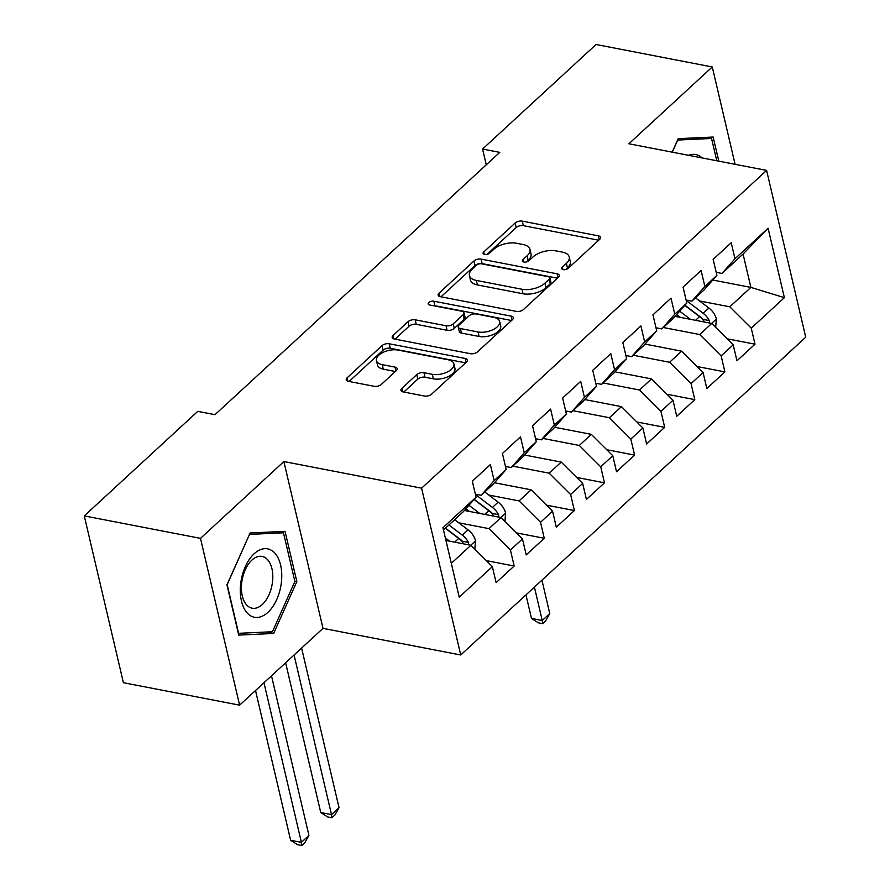 <?xml version="1.0" encoding="UTF-8"?>
<svg xmlns="http://www.w3.org/2000/svg" width="890" height="890" viewBox="0 0 890 890"><rect width="100%" height="100%" fill="white"/><g stroke="black" fill="none" stroke-linecap="round" stroke-linejoin="round"><path stroke-width="1.33" d="M563.192 269.637A3.682 1.847 -13.2 0 0 568.221 268.302L599.615 239.388A5.262 2.648 -13.2 0 0 600.516 237.363A5.262 2.648 -13.2 0 0 598.347 235.85L522.308 221.143A5.262 2.648 -13.2 0 0 515.121 223.056L483.726 251.97A3.682 1.847 -13.2 0 0 483.103 253.383A3.682 1.847 -13.2 0 0 484.616 254.451A3.682 1.847 -13.2 0 0 489.645 253.116L493.705 249.367A16.832 8.466 -13.2 0 1 516.678 243.27L523.02 244.505A16.832 8.466 -13.2 0 1 529.951 249.367A16.832 8.466 -13.2 0 1 527.08 255.819L523.02 259.569A3.682 1.847 -13.2 0 0 522.397 260.981A3.682 1.847 -13.2 0 0 523.91 262.038A3.682 1.847 -13.2 0 0 528.938 260.714L532.999 256.965A16.832 8.466 -13.2 0 1 555.972 250.869L562.313 252.093A16.832 8.466 -13.2 0 1 569.233 256.965A16.832 8.466 -13.2 0 1 566.374 263.418L562.313 267.156A3.682 1.847 -13.2 0 0 561.679 268.569A3.682 1.847 -13.2 0 0 563.192 269.637M401.846 388.363A5.262 2.648 -13.2 0 0 400.945 390.376A5.262 2.648 -13.2 0 0 403.114 391.9L424.452 396.028A5.262 2.648 -13.2 0 0 431.628 394.125L466.493 362.007A5.262 2.648 -13.2 0 0 467.395 359.983A5.262 2.648 -13.2 0 0 465.225 358.47L389.186 343.762A5.262 2.648 -13.2 0 0 381.999 345.665L347.133 377.783A5.262 2.648 -13.2 0 0 346.243 379.808A5.262 2.648 -13.2 0 0 348.402 381.332L374.178 386.305A5.262 2.648 -13.2 0 0 381.354 384.402L396.272 370.663A5.262 2.648 -13.2 0 0 397.174 368.638A5.262 2.648 -13.2 0 0 395.004 367.114L382.233 364.644A14.073 7.076 -13.2 0 1 376.437 360.584A14.073 7.076 -13.2 0 1 383.056 352.396A14.073 7.076 -13.2 0 1 398.041 350.082L448.104 359.76A14.073 7.076 -13.2 0 1 453.889 363.832A14.073 7.076 -13.2 0 1 447.27 372.02A14.073 7.076 -13.2 0 1 432.295 374.323L423.952 372.71A5.262 2.648 -13.2 0 0 416.765 374.623L401.846 388.363L402.647 391.789M200.484 538.361L239.61 705.169L322.992 628.362L283.877 461.554L200.484 538.361L84.272 515.9L197.769 411.358L214.98 414.684L499.78 152.368L482.558 149.042L486.263 164.817M283.877 461.554L421.604 488.176L766.602 170.402L805.728 337.199L460.72 654.984L421.604 488.176M735.096 164.305L712.267 66.961L628.874 143.78L766.602 170.402M712.267 66.961L596.055 44.5L482.558 149.042M516.345 311.378A5.262 2.648 -13.2 0 0 523.531 309.475L558.397 277.357A5.262 2.648 -13.2 0 0 559.298 275.333A5.262 2.648 -13.2 0 0 557.129 273.82L481.078 259.112A5.262 2.648 -13.2 0 0 473.903 261.026L439.037 293.144A5.262 2.648 -13.2 0 0 438.136 295.157A5.262 2.648 -13.2 0 0 440.305 296.682L516.345 311.378M512.451 319.677L477.574 351.795A5.262 2.648 -13.2 0 1 470.398 353.697L394.359 339.001A5.262 2.648 -13.2 0 1 392.19 337.477A5.262 2.648 -13.2 0 1 393.08 335.463L408.009 321.713A5.262 2.648 -13.2 0 1 415.185 319.81L446.024 325.773A5.262 2.648 -13.2 0 0 453.21 323.871L463.111 314.749A5.262 2.648 -13.2 0 0 464.002 312.735A5.262 2.648 -13.2 0 0 461.832 311.211L429.725 305.003A3.682 1.847 -13.2 0 1 428.212 303.946A3.682 1.847 -13.2 0 1 429.948 301.799A3.682 1.847 -13.2 0 1 433.864 301.198L511.183 316.139A5.262 2.648 -13.2 0 1 513.341 317.663A5.262 2.648 -13.2 0 1 512.451 319.677M712.801 280.038L750.882 287.392L743.061 254.039L768.092 228.24L734.973 258.745L731.224 242.736L713.157 259.379L716.906 275.377L704.869 286.469L701.12 270.471L683.053 287.103L686.802 303.112L674.765 314.203L671.004 298.195L652.948 314.838L656.698 330.835L644.66 341.927L640.9 325.929L622.844 342.561L626.593 358.57L614.556 369.661L610.796 353.653L592.74 370.296L596.489 386.293L584.452 397.385L580.692 381.387L562.636 398.019L566.385 414.028L554.348 425.12L550.587 409.111L532.532 425.754L536.281 441.752L524.243 452.843L520.483 436.845L502.427 453.477L506.176 469.486L494.139 480.578L490.379 464.569L472.312 481.212L476.072 497.21L463.089 511.917L443.487 529.973M768.092 228.24L784.368 297.661L751.26 328.165L729.811 306.805L699.562 300.965M727.152 338.79L755.009 344.174L751.26 328.165M755.009 344.174L736.953 360.806L733.193 344.808L721.156 355.9L699.707 334.54L663.306 327.498M697.048 366.513L724.905 371.898L721.156 355.9M724.905 371.898L706.838 388.541L703.089 372.532L691.052 383.623L669.603 362.263L633.202 355.232M666.944 394.248L694.801 399.632L691.052 383.623M694.801 399.632L676.734 416.264L672.985 400.266L660.947 411.358L639.498 389.998L603.097 382.956M636.84 421.971L664.697 427.356L660.947 411.358M664.697 427.356L646.63 443.999L642.88 427.99L630.832 439.082L609.394 417.722L572.993 410.691M606.735 449.706L634.592 455.09L630.832 439.082M634.592 455.09L616.525 471.733L612.776 455.724L600.728 466.816L579.29 445.456L542.878 438.414M576.631 477.429L604.488 482.825L600.728 466.816M604.488 482.825L586.421 499.457L582.672 483.448L570.623 494.54L549.186 473.18L512.774 466.149M546.527 505.164L574.384 510.549L570.623 494.54M574.384 510.549L556.317 527.192L552.568 511.183L540.519 522.274L519.081 500.914L488.832 495.062M516.423 532.899L544.279 538.283L540.519 522.274M544.279 538.283L526.212 554.915L522.463 538.917L510.415 550.009L488.977 528.638L458.728 522.797M486.307 560.622L514.175 566.007L510.415 550.009M514.175 566.007L496.108 582.65L492.359 566.641L459.24 597.145L442.953 527.714L476.072 497.21M475.36 494.161L481.145 495.285L493.194 484.193L506.176 469.486M494.139 480.578L481.145 495.285M451.308 563.337L470.91 545.281L445.946 540.452M492.359 566.641L470.91 545.281M505.464 466.438L511.249 467.55L523.298 456.459L536.281 441.752M524.243 452.843L511.249 467.55M488.977 528.638L501.014 517.546L464.369 510.471M522.463 538.917L501.014 517.546M535.569 438.703L541.354 439.827L553.402 428.735L566.385 414.028M554.348 425.12L541.354 439.827M519.081 500.914L531.119 489.823L494.473 482.736M552.568 511.183L531.119 489.823M565.673 410.969L571.458 412.092L583.506 401.001L596.489 386.293M584.452 397.385L571.458 412.092M549.186 473.18L561.223 462.088L524.577 455.013M582.672 483.448L561.223 462.088M595.777 383.245L601.562 384.369L613.611 373.277L626.593 358.57M614.556 369.661L601.562 384.369M579.29 445.456L591.327 434.365L554.681 427.278M612.776 455.724L591.327 434.365M625.881 355.511L631.666 356.634L643.715 345.543L656.698 330.835M644.66 341.927L631.666 356.634M609.394 417.722L621.431 406.63L584.786 399.554M642.88 427.99L621.431 406.63M655.986 327.787L661.782 328.899L673.819 317.808L686.802 303.112M674.765 314.203L661.782 328.899M639.498 389.998L651.536 378.906L614.89 371.82M672.985 400.266L651.536 378.906M686.09 300.052L691.886 301.176L703.923 290.084L716.906 275.377M704.869 286.469L691.886 301.176M669.603 362.263L681.64 351.172L644.994 344.085M703.089 372.532L681.64 351.172M716.194 272.329L721.99 273.441L743.061 254.039M734.973 258.745L721.99 273.441M699.707 334.54L711.744 323.448L675.098 316.362M733.193 344.808L711.744 323.448M84.272 515.9L123.399 682.708L239.61 705.169M322.992 628.362L460.72 654.984M729.811 306.805L750.882 287.392L784.368 297.661M718.797 161.157L713.146 137.038L678.202 138.673L672.184 152.145M296.837 581.582L285.045 531.352L250.112 532.988L226.95 584.864L238.731 635.104L273.675 633.457L296.837 581.582L294.824 581.192M565.684 269.536L567.431 267.923A16.832 8.466 -13.2 0 0 570.29 261.471L569.233 256.965M529.951 249.367L531.007 253.873A16.832 8.466 -13.2 0 1 528.137 260.336L526.391 261.938M598.714 240.222L523.365 225.66A5.262 2.648 -13.2 0 0 516.189 227.562L487.097 254.351M557.496 278.192L482.146 263.629A5.262 2.648 -13.2 0 0 474.96 265.531L440.995 296.815M549.23 279.204A3.682 1.847 -13.2 0 0 549.864 277.791A3.682 1.847 -13.2 0 0 548.34 276.723L481.59 263.829A3.682 1.847 -13.2 0 0 476.573 265.153L472.279 269.103A16.832 8.466 -13.2 0 0 469.419 275.566A16.832 8.466 -13.2 0 0 476.35 280.428L521.974 289.25A16.832 8.466 -13.2 0 0 544.947 283.154L549.23 279.204L550.287 283.71A3.682 1.847 -13.2 0 0 550.921 282.297L549.864 277.791M469.419 275.566L470.476 280.072A16.832 8.466 -13.2 0 0 477.407 284.934L476.35 280.428M550.287 283.71L546.004 287.659A16.832 8.466 -13.2 0 1 523.031 293.756L477.407 284.934M395.049 339.135L409.066 326.23L408.009 321.713M464.002 312.735L465.058 317.241A5.262 2.648 -13.2 0 1 464.168 319.254L454.267 328.377A5.262 2.648 -13.2 0 1 447.08 330.279L416.242 324.316A5.262 2.648 -13.2 0 0 409.066 326.23M511.539 320.511L434.921 305.704A3.682 1.847 -13.2 0 0 433.174 305.671M478.03 331.959A14.073 7.076 -13.2 0 0 493.016 329.656A14.073 7.076 -13.2 0 0 499.635 321.468A14.073 7.076 -13.2 0 0 493.839 317.396L476.206 313.992A5.262 2.648 -13.2 0 0 469.019 315.894L459.118 325.017A5.262 2.648 -13.2 0 0 458.228 327.031A5.262 2.648 -13.2 0 0 460.397 328.555L478.03 331.959L479.087 336.464A14.073 7.076 -13.2 0 0 494.072 334.162A14.073 7.076 -13.2 0 0 500.692 325.974L499.635 321.468M458.228 327.031L459.284 331.536A5.262 2.648 -13.2 0 0 461.454 333.06L460.397 328.555M479.087 336.464L461.454 333.06M453.889 363.832L454.946 368.338A14.073 7.076 -13.2 0 1 448.326 376.526A14.073 7.076 -13.2 0 1 433.352 378.84L425.008 377.226A5.262 2.648 -13.2 0 0 417.822 379.129L403.804 392.034M376.437 360.584L377.493 365.089A14.073 7.076 -13.2 0 0 383.29 369.161L382.233 364.644M395.371 371.497L383.29 369.161M465.592 362.842L390.243 348.268A5.262 2.648 -13.2 0 0 383.056 350.182L349.103 381.465M266.243 632.022L273.675 633.457M715.682 327.353L716.328 318.787A14.196 9.167 -132.6 0 0 708.885 308.029L695.479 297.861M690.451 319.332L679.693 311.166M680.249 317.352L676.645 314.615M709.619 323.037L709.285 320.578A14.196 9.167 -132.6 0 0 703.167 313.302L686.168 300.408M684.933 305.237L701.253 317.608A7.231 4.673 47.4 0 1 703.089 319.377L709.285 320.578M684.766 305.415L699.551 316.629A14.196 9.167 47.4 0 1 704.613 322.069M534.412 587.111L542.244 620.508L549.764 613.577L541.932 580.18M549.764 613.577L545.659 620.886L542.644 623.668L538.339 622.833L531.486 618.428L525.968 594.898M531.486 618.428L542.244 620.508L542.644 623.668M677.59 140.053L711.555 138.484L716.784 160.767M705.848 137.371L711.555 138.484M672.306 152.168L677.702 140.075M702.065 157.919A34.821 20.025 100.9 0 0 688.593 155.316M247.52 613.321A34.821 20.025 100.9 0 0 276.768 599.426A34.821 20.025 100.9 0 0 274.543 552.801A34.821 20.025 100.9 0 0 245.295 566.696A34.821 20.025 100.9 0 0 247.52 613.321M246.875 605.211A26.366 15.163 100.9 0 0 252.104 608.193A26.366 15.163 100.9 0 0 270.76 590.081A26.366 15.163 100.9 0 0 267.334 559.387A26.366 15.163 100.9 0 0 262.105 556.417A26.366 15.163 100.9 0 0 243.46 574.517A26.366 15.163 100.9 0 0 246.875 605.211M249.612 534.389L283.465 532.798L294.879 581.47L272.44 631.733L238.587 633.324L227.172 584.652L249.489 534.367M277.758 531.686L283.465 532.798M504.942 521.462L505.587 512.896A14.196 9.167 -132.6 0 0 498.155 502.138L484.75 491.97M479.721 513.43L468.952 505.275M469.52 511.461L465.904 508.724M498.889 517.146L498.545 514.676A14.196 9.167 -132.6 0 0 492.437 507.411L475.438 494.517M474.192 499.334L490.512 511.717A7.231 4.673 47.4 0 1 492.359 513.486L498.545 514.676M474.036 499.524L488.821 510.738A14.196 9.167 47.4 0 1 493.872 516.167M294.067 655.007L331.503 814.617L339.034 807.686L301.599 648.065M339.034 807.686L334.918 814.995L331.914 817.765L327.609 816.942L320.745 812.537L285.623 662.783M320.745 812.537L331.503 814.617L331.914 817.765M474.837 549.197L475.483 540.63A14.196 9.167 -132.6 0 0 468.051 529.861L454.634 519.693M449.606 541.164L445.356 537.938M468.785 544.869L468.44 542.411A14.196 9.167 -132.6 0 0 462.333 535.135L448.916 524.966M445.49 528.126L460.408 539.44A7.231 4.673 47.4 0 1 462.255 541.209L468.44 542.411M445.311 528.293L458.717 538.461A14.196 9.167 47.4 0 1 463.768 543.901M263.963 682.73L301.399 842.341L308.93 835.41L271.495 675.799M308.93 835.41L304.814 842.73L301.81 845.5L297.505 844.666L290.641 840.26L255.519 690.518M290.641 840.26L301.399 842.341L301.81 845.5M567.431 267.923L566.374 263.418M523.587 261.96L523.02 259.569M528.137 260.336L527.08 255.819M484.293 254.373L483.726 251.97M516.189 227.562L515.121 223.056M523.365 225.66L522.308 221.143M599.259 239.721L598.347 235.85M562.869 269.559L562.313 267.156M439.838 296.57L439.037 293.144M474.96 265.531L473.903 261.026M482.146 263.629L481.078 259.112M558.041 277.691L557.129 273.82M523.031 293.756L521.974 289.25M546.004 287.659L544.947 283.154M393.892 338.89L393.08 335.463M416.242 324.316L415.185 319.81M447.08 330.279L446.024 325.773M454.267 328.377L453.21 323.871M464.168 319.254L463.111 314.749M434.921 305.704L433.864 301.198M512.084 320.011L511.183 316.139M417.822 379.129L416.765 374.623M425.008 377.226L423.952 372.71M433.352 378.84L432.295 374.323M395.916 370.985L395.004 367.114M347.934 381.209L347.133 377.783M383.056 350.182L381.999 345.665M390.243 348.268L389.186 343.762M466.138 362.341L465.225 358.47M711.6 323.415L716.305 319.087M703.167 313.302L708.885 308.029M695.557 320.311L699.551 316.629M500.87 517.524L505.576 513.196M492.437 507.411L498.155 502.138M484.816 514.42L488.821 510.738M470.766 545.247L475.471 540.92M462.333 535.135L468.051 529.861M454.712 542.155L458.717 538.461"/></g></svg>
